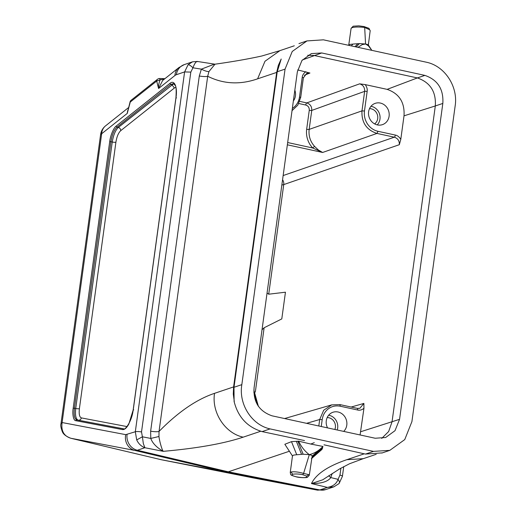 <?xml version="1.0" encoding="UTF-8"?>
<svg xmlns="http://www.w3.org/2000/svg" width="516" height="516" viewBox="0 0 516 516"><rect width="100%" height="100%" fill="white"/><g stroke="black" fill="none" stroke-linecap="round" stroke-linejoin="round"><path stroke-width="0.77" d="M281.839 185.057L283.736 184.593L268.72 294.204L285.451 292.204L281.794 318.907L264.127 327.75L255.31 392.102M360.084 434.962L363.948 408.317L363.883 403.415L359.865 408.285L357.433 408.433M302.318 59.985L321.707 52.961L311.335 53.619L301.944 60.475L297.358 71.808L254.085 387.703C253.162 401.912 259.135 411.284 272.003 415.812L375.19 438.245L385.639 437.503L395.024 430.679L399.552 419.327L442.825 103.432L435.31 105.961L392.037 421.862L388.651 431.511L381.724 438.413M283.142 175.556L394.321 137.185C397.823 138.34 399.494 140.842 399.326 144.699L400.797 139.314L404.015 115.829C404.834 102.387 399.21 93.564 387.123 89.365L417.38 77.929L314.186 55.496L307.73 55.264M262.018 329.776L264.127 327.75M268.72 294.204L267.049 293.043M164.578 78.948L160.128 79.845C158.838 83.128 158.328 86.011 158.586 88.5L162.637 80.49M304.517 440.574L262.076 431.602C247.39 427.19 238.063 417.141 234.096 401.461L234 387.277L277.221 71.756L281.194 59.03L278.311 65.442L276.679 72.408L257.613 78.832C240.017 84.953 223.376 84.095 207.69 76.258L208.941 71.582L215.011 64.197L197.325 61.449M296.474 476.836C303.866 478.1 307.278 477.861 306.704 476.126L302.763 474.72C298.906 473.92 295.526 473.772 292.617 474.275C291.037 474.959 292.32 475.81 296.474 476.836L296.319 476.849C289.057 474.804 291.198 474.868 290.237 472.63L292.488 455.796L293.559 455.112L296.739 454.731L291.482 441.651L298.641 441.174L310.748 444.037L314.283 442.676M60.965 423.939L62.107 422.546C60.94 430.854 63.874 436.097 70.898 438.278L134.986 450.468A13.493 12.584 -79.2 0 1 125.723 434.646L135.315 431.757L136.708 439.922C138.456 443.689 141.178 446.288 144.873 447.733L163.262 451.339C161.959 450.029 159.457 440.948 158.954 436.504L159.038 431.434C178.078 412.058 196.577 399.358 214.533 393.34L233.6 386.916L276.679 72.408M233.6 386.916L233.284 394.153L234.29 401.396M262.076 431.602L270.1 428.906C251.66 424.958 238.495 404.067 241.836 384.639L285.058 69.118L292.237 51.471L306.975 40.919L323.416 39.829L426.777 62.301C444.986 66.267 458.318 86.759 455.131 106.09L411.91 421.611L404.75 439.587L389.819 450.352L373.5 451.384L365.483 454.086L323.977 444.805M310.748 444.037L322.945 446.456L322.003 449.346M289.392 451.242L228.304 471.824L137.353 450.262L144.873 447.733L143.332 443.56L142.397 436.794L136.708 439.922M364.257 453.816L346.829 459.692C327.763 466.206 315.979 474.159 311.483 483.563L327.376 487.407C333.013 486.42 336.574 483.731 338.045 479.325C339.644 481.563 339.857 483.066 338.683 483.834M158.954 436.504L150.788 438.439C152.484 443.192 156.638 447.495 163.262 451.339C197.151 448.327 223.789 443.599 243.184 437.162L260.709 431.253M291.482 441.651L284.845 444.282L292.578 456.118M400.797 139.314C399.19 136.856 397.365 135.437 395.32 135.063L377.97 131.296C373.655 130.29 370.153 127.839 367.469 123.93C364.909 120.015 363.915 115.707 364.47 111.004L367.147 91.48C367.547 89.332 366.908 87.036 365.225 84.605L387.123 89.365M365.225 84.605L359.652 83.837C363.154 84.985 364.818 87.488 364.651 91.351A1.929 0.381 -172.2 0 1 367.147 91.48M292.03 110.663L297.822 105.148L300.693 97.408L303.369 77.877L306.807 73.285L309.935 73.027L297.693 69.924M157.754 79.096A3.199 2.728 51.5 0 0 157.612 79.2A3.199 2.728 51.5 0 0 156.69 81.064L160.128 79.845L159.715 78.735M128.865 107.334L105.567 125.852A13.487 11.507 51.5 0 0 101.665 133.741L127.271 113.391L130.238 102.097A3.199 2.728 -128.5 0 1 131.161 100.227A3.199 2.728 -128.5 0 1 131.303 100.123M176.014 97.634C177.588 86.952 174.479 79.458 169.925 83.366L116.223 126.052C113.739 127.626 110.321 135.605 109.702 141.648L73.188 408.201C72.195 414.225 73.511 420.83 75.858 420.701L122.505 429.576C124.537 429.815 126.652 427.97 128.839 424.042L133.276 409.633L176.014 97.634L176.491 97.937L176.014 97.621M109.702 141.648L110.927 141.707C112.056 134.753 114.088 129.89 117.022 127.123A0.961 0.819 51.5 0 1 116.223 126.052M122.505 429.576L123.582 428.822C124.001 431.118 131.935 422.327 133.199 409.691L175.943 97.685C176.401 90.597 176.195 86.572 175.324 85.617L173.57 83.592L170.732 84.437L117.022 127.123L118.332 127.439C115.442 130.213 113.41 135.076 112.236 142.016A77.639 71.698 -111.1 0 0 111.579 141.861A77.619 71.672 -111.1 0 0 110.927 141.713L74.414 408.253C73.653 415.077 74.485 418.973 76.91 419.947L78.226 420.179C75.852 419.218 75.02 415.322 75.729 408.498A2.89 0.568 -172.2 0 0 79.4 408.666L115.906 142.19A2.89 0.568 7.8 0 1 112.236 142.023L75.729 408.498A77.645 71.698 -111.1 0 1 75.072 408.375A77.632 71.692 -111.1 0 1 74.414 408.253L73.188 408.201M115.906 142.19C116.803 136.695 118.409 132.851 120.725 130.664A2.89 2.464 -128.5 0 0 118.332 127.439L173.408 83.992M174.124 83.869L173.402 84.005M197.751 61.688C196.338 61.004 194.738 63.042 192.939 67.796L190.817 72.105L184.605 71.918L188.101 64.7L192.494 61.836L184.341 64.584A13.487 12.294 71.4 0 0 176.362 74.697L184.605 71.918L135.315 431.757A5.463 1.077 7.8 0 1 141.519 431.944L142.397 436.794L150.788 438.439L150.64 431.183A7.392 1.458 -172.2 0 0 159.038 431.434L207.69 76.258A7.392 1.458 7.8 0 1 199.292 76.007L201.375 69.15L214.295 64.177M197.241 61.436L192.494 61.836M298.641 441.174C301.234 446.766 304.788 451.261 309.31 454.654C314.476 453.364 319.017 450.636 322.945 446.456M297.848 441.232L303.163 454.235L309.31 454.654L303.589 473.411C298.667 471.979 294.52 471.501 291.153 471.959L292.617 474.275M290.244 472.624L291.153 471.959M303.163 454.222L296.739 454.744M309.31 454.661C311.58 455.189 312.522 455.692 312.141 456.176L309.297 475.223L308.723 474.63L303.589 473.411L302.763 474.72M312.141 456.176L322.893 446.663M161.14 459.698L225.931 472.024L228.304 471.824L319.856 489.942L327.376 487.407L333.891 486.827L339.102 483.537L342.411 476.345L343.74 466.612M328.705 475.758L330.788 477.571C327.97 481.589 321.533 483.582 311.483 483.563L322.681 479.822L339.67 468.883L349.532 463.755L363.174 458.692M127.071 434.537A13.493 12.3 71.4 0 0 137.353 450.262L134.986 450.468L225.931 472.024L317.488 490.142L253.569 477.984M404.015 115.829L435.31 105.961C436.22 91.784 430.247 82.437 417.38 77.929L424.9 75.394C437.729 79.87 443.702 89.216 442.825 103.432M357.175 408.382A1.929 0.697 -77.7 0 1 357.317 408.375A1.929 0.697 -77.7 0 1 357.659 410.007C359.684 410.562 361.781 410.001 363.948 408.317M343.695 431.395A11.242 10.249 71.4 0 0 346.404 420.134A11.242 10.249 71.4 0 0 338.038 411.994A11.242 10.249 71.4 0 0 332.575 412.394A11.242 10.249 71.4 0 0 327.544 427.887M321.255 426.519L322.197 419.65C322.881 415.051 324.97 411.413 328.453 408.743C331.956 406.202 335.903 405.37 340.308 406.234L357.659 410.007M253.846 391.999L257.355 404.712M380.357 103.065A11.242 10.249 71.4 0 0 374.893 103.464A11.242 10.249 71.4 0 0 369.146 117.261A11.242 10.249 71.4 0 0 382.072 124.762A11.242 10.249 71.4 0 0 389.174 113.662A11.242 10.249 71.4 0 0 380.357 103.065M359.652 83.837L306.762 102.91C310.245 104.064 311.916 106.567 311.761 110.424L364.651 91.351L361.974 110.876C361.471 122.466 366.47 129.98 376.97 133.418L377.97 131.296M314.579 146.396L312.625 147.957L322.623 152.472L318.346 149.982L314.579 146.396C310.258 141.519 308.452 135.856 309.161 129.393L361.974 110.876L364.47 111.004M300.551 97.524L299.532 96.892C298.848 101.491 296.758 105.122 293.275 107.799L292.34 108.437M294.842 90.171A11.242 10.249 -108.6 0 1 293.365 100.943M305.853 71.698C303.66 73.291 302.44 75.181 302.208 77.368L299.532 96.892M287.67 142.532L312.625 147.957L310.329 145.054C307.201 140.184 305.982 134.921 306.665 129.264A1.929 0.381 -172.2 0 0 309.161 129.393L311.761 110.424A1.929 0.381 7.8 0 1 309.265 110.295C309.374 107.592 308.213 105.838 305.762 105.032A1.929 0.697 102.3 0 1 306.762 102.91L299.706 101.381M359.787 408.304L357.317 408.375L339.967 404.602L331.756 404.879M339.967 404.602L331.724 404.892L323.687 410.239L319.694 419.514L306.569 423.326M208.941 71.582C207.174 71.64 204.652 70.827 201.375 69.15L192.939 67.796C190.83 65.726 189.217 64.694 188.101 64.7M371.843 50.355L368.437 45.866L365.567 43.989L362.251 44.595L357.962 47.337M352.996 44.06L359.413 43.583L365.567 43.989C367.837 44.537 368.779 45.047 368.398 45.511M359.413 43.576L356.188 46.956M348.429 45.266L349.983 44.415L352.989 44.073L351.28 45.885M351.099 28.328L352.009 27.696C354.737 26.877 358.962 26.793 364.677 27.464L369.669 29.747L370.198 30.786L368.959 28.328L369.669 29.747M128.4 108.966A13.487 11.507 51.5 0 0 127.271 113.391L128.071 110.056M129.987 102.258L156.69 81.064L158.586 88.5L174.924 75.517A17.641 6.373 102.3 0 1 176.362 74.697M370.972 106.296A10.849 9.888 -108.6 0 1 371.533 106.399A10.849 9.888 -108.6 0 1 379.557 114.075A10.849 9.888 -108.6 0 1 377.235 124.878M369.501 108.663A8.353 7.611 -108.6 0 1 371.204 108.824A8.353 7.611 -108.6 0 1 377.557 115.403A8.353 7.611 -108.6 0 1 374.629 123.885M328.653 415.225A10.849 9.888 -108.6 0 1 329.214 415.335A10.849 9.888 -108.6 0 1 337.206 429.989M327.183 417.592A8.353 7.611 -108.6 0 1 328.885 417.76A8.353 7.611 -108.6 0 1 334.871 429.48M381.795 452.919L365.483 454.086M321.707 52.961L424.9 75.394M270.1 428.906L373.5 451.384M125.723 434.646L62.107 422.546L101.665 133.741L100.607 134.586M363.883 403.415L351.17 407.04M360.742 431.724L399.552 419.327M282.568 179.742A6.424 5.799 -109 0 1 283.736 184.593L399.326 144.699M304.382 75.233L309.935 73.027M120.725 130.664L174.389 88.004L171.996 84.779L170.732 84.437L169.932 83.36M133.747 409.943L133.276 409.633L133.747 409.943M123.595 428.828L76.91 419.947A0.961 0.897 100.8 0 0 75.858 420.701M127.033 426.59L81.373 417.908C79.47 417.141 78.813 414.058 79.4 408.666M174.389 88.004L175.833 87.281M81.373 417.908A2.89 2.696 -79.2 0 1 78.226 420.179L123.763 428.841M174.924 75.517A13.487 11.507 -128.5 0 1 178.82 67.628L162.514 80.586M214.533 393.34C211.483 412.529 225.073 433.324 243.184 437.162M279.865 50.691L264.985 61.256L257.613 78.832M346.829 459.692L363.167 458.666M309.316 475.236L307.523 477.223C306.801 477.958 299.396 477.745 296.319 476.849L296.184 476.771M308.723 474.63L306.704 476.126M322.816 447.062L312.038 456.628M322.558 448.378L311.741 457.963M296.377 441.328L301.563 454.364M317.488 490.142L319.856 489.942A13.493 12.3 71.4 0 0 325.893 489.523M332.201 473.469L330.788 477.571L338.045 479.325L339.96 475.081A5.463 1.077 7.8 0 1 342.411 476.333M339.96 475.081L340.908 468.173M253.401 477.951L161.282 459.73L70.898 438.278M258.4 406.04L258 405.75M287.354 144.803L322.623 152.472L376.97 133.418L394.321 137.185A1.929 0.697 -77.7 0 0 395.32 135.063M303.369 77.877A1.929 0.381 -172.2 0 0 302.208 77.368M305.762 105.032L298.77 103.51M306.665 129.264L309.265 110.295M318.811 425.99L319.694 419.514L322.197 419.65M339.825 404.615L340.308 406.234M150.64 431.183L199.292 76.007M190.817 72.105L141.519 431.944M354.989 46.692L357.807 43.692M365.567 43.989L364.677 27.464L364.141 26.613L368.959 28.328M348.745 45.118L351.093 28.341L353.202 26.187L352.009 27.696M241.836 384.639L234 387.277M285.058 69.118L277.221 71.756M159.902 78.516L164.92 78.677M184.341 64.584L178.82 67.628M105.567 125.852A13.487 13.487 0 0 0 100.594 134.586L60.965 423.868M60.978 423.842C60.43 425.113 60.856 427.667 62.268 431.505C63.178 434.156 66.035 436.407 70.827 438.265L161.211 459.711M279.859 50.658L294.294 45.795M363.238 458.679L376.203 454.306M322.029 449.372L311.374 458.711M317.572 490.161L325.744 489.574L333.897 486.827M253.866 390.122L258.381 406.305M284.593 418.547L331.788 404.854M215.011 64.19C232.864 61.681 248.473 58.953 261.844 55.992L279.917 50.652M370.198 30.631L368.443 44.279M368.366 44.95L368.45 43.396L368.45 45.266M364.296 26.6L358.788 25.852L353.202 26.187M368.398 45.092L371.572 49.949M131.367 100.072A3.199 3.199 0 0 0 130.013 102.116M157.612 79.2L131.161 100.227M159.734 78.503A3.199 3.199 0 0 0 157.825 79.045M129.993 102.226L128.026 110.211M389.819 450.365L381.801 453.067M298.951 43.608L306.968 40.906"/></g></svg>
